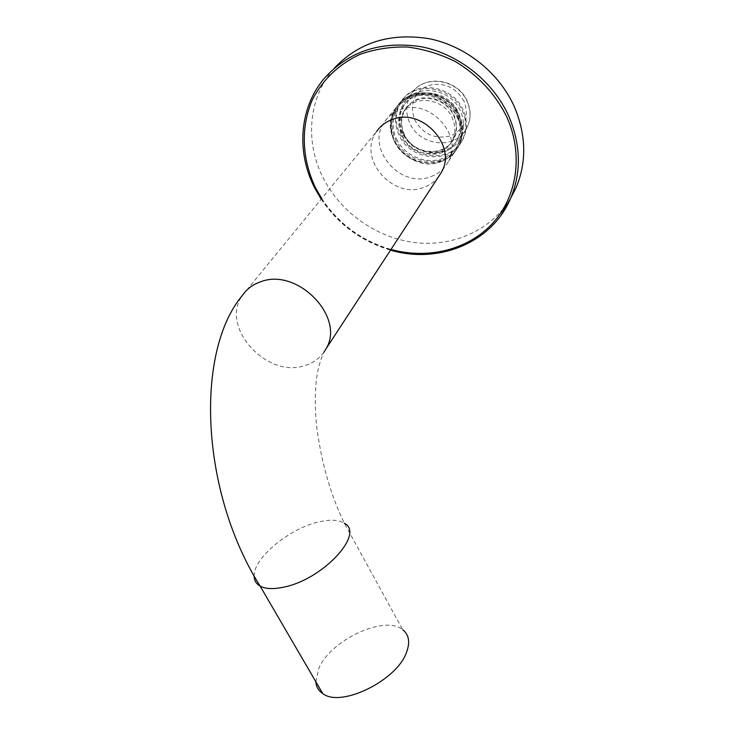 <?xml version="1.0" encoding="UTF-8"?>
<svg xmlns="http://www.w3.org/2000/svg" width="734" height="734" viewBox="0 0 734 734"><rect width="100%" height="100%" fill="white"/><g stroke="black" fill="none" stroke-linecap="round" stroke-linejoin="round"><path stroke-width="0.55" stroke-dasharray="3.67 2.75" d="M440.951 161.691C448.263 158.957 453.814 154.25 457.612 147.552C474.017 121.541 439.042 83.575 410.233 96.649C404.278 99.035 399.516 102.778 395.956 107.88C376.386 133.634 410.866 174.334 440.951 161.691M457.31 117.523C465.402 134.735 457.291 155.002 440.574 160.893C423.977 167.031 402.792 157.81 394.855 141.084C386.671 124.459 393.8 103.953 410.618 97.475C427.316 90.741 449.474 100.209 457.31 117.523M431.041 176.564C438.51 173.802 444.171 169.013 448.034 162.205C464.741 135.717 428.784 96.833 399.351 110.091C393.277 112.504 388.424 116.311 384.79 121.505C364.89 147.727 400.314 189.344 431.041 176.564M510.57 198.455C491.22 230.384 453.006 247.129 414.884 242.569C376.716 237.88 340.815 212.64 323.217 178.013C305.032 142.717 308.051 98.888 333.025 69.675L334.392 68.097M323.841 352.311C319.253 358.642 313.014 363.027 305.124 365.459C266.837 379.203 219.163 326.492 242.569 295.215L376.726 131.358C356.586 157.911 392.69 200.18 423.885 187.308C429.821 185.151 434.702 181.647 438.51 176.775M315.831 681.721L318.85 668.197C331.126 639.525 385.222 614.606 402.746 629.744L344.374 523.278C331.089 495.991 321.96 464.64 316.987 429.225C314.877 410.095 314.73 393.222 316.547 378.597C317.813 368.266 321.841 354.632 325.969 348.879M404.095 110.972C399.149 118.936 398.7 127.468 402.764 136.588C411.361 156.535 442.336 159.92 451.722 141.616C455.695 134.157 455.869 126.248 452.236 117.89C444.07 98.328 414.224 94.218 404.095 110.972L405.728 108.926C415.829 92.227 445.575 96.31 453.695 115.798C457.31 124.129 457.126 132.019 453.162 139.46C443.813 157.718 412.93 154.351 404.379 134.469C400.342 125.386 400.792 116.871 405.728 108.926M403.856 134.661C412.655 149.259 424.968 154.58 440.785 150.626C455.273 143.469 459.759 131.79 454.236 115.596C447.923 101.677 430.142 94.08 416.683 99.475C402.342 107.072 398.067 118.807 403.856 134.661M401.727 135.038C411.407 157.498 446.309 161.232 456.814 140.515C461.209 132.166 461.392 123.321 457.355 113.972C448.226 92.025 414.765 87.364 403.315 106.1C397.672 115.091 397.14 124.734 401.727 135.038M402.874 133.542C398.305 123.266 398.837 113.642 404.471 104.668C415.903 85.97 449.281 90.603 458.383 112.504C462.402 121.826 462.218 130.652 457.823 138.992C447.336 159.673 412.517 155.957 402.874 133.542M461.869 141.038C449.979 164.838 410.058 160.663 398.993 135.01C393.727 123.193 394.369 112.128 400.92 101.815C414.059 80.612 452.08 85.988 462.429 110.972C466.989 121.541 466.806 131.57 461.869 141.038L462.576 139.965C467.494 130.505 467.686 120.504 463.145 109.944C452.814 85.006 414.857 79.648 401.737 100.815C395.195 111.109 394.553 122.165 399.81 133.964C410.847 159.581 450.694 163.737 462.576 139.965M459.879 138.616C448.933 160.296 412.48 156.443 402.388 132.992C397.599 122.211 398.167 112.128 404.095 102.723C416.077 83.217 450.942 88.08 460.438 110.972C464.631 120.697 464.448 129.909 459.879 138.616L466.448 128.661C470.962 120.064 471.173 110.981 467.072 101.411C457.787 78.868 423.5 74.152 411.655 93.401C405.792 102.687 405.205 112.632 409.893 123.248C419.765 146.35 455.63 150.066 466.448 128.661C471.09 119.789 471.32 110.55 467.136 100.925C457.86 78.685 424.032 73.877 411.655 93.401L404.095 102.723M333.025 69.675L324.474 78.153C299.215 107.715 296.316 152.112 314.868 187.904C332.236 221.824 366.881 246.991 404.223 252.955C441.547 258.772 479.669 244.697 501.01 215.291M321.721 198.547C338.723 223.925 361.816 240.899 390.983 249.45M254.166 576.208C253.065 558.262 289.361 528.37 318.712 521.938C330.071 519.296 338.622 519.736 344.374 523.278M394.323 141.056C405.535 166.939 445.85 171.215 457.832 147.231C462.796 137.68 462.961 127.569 458.346 116.889C447.85 91.667 409.434 86.199 396.204 107.577C389.607 117.963 388.983 129.12 394.323 141.056M459.365 115.431C448.896 90.264 410.581 84.814 397.369 106.146C390.791 116.513 390.158 127.652 395.479 139.561C406.654 165.389 446.868 169.637 458.833 145.699C463.787 136.166 463.961 126.074 459.365 115.431M396.507 138.946C404.406 155.617 425.509 164.801 442.061 158.672C458.713 152.791 466.806 132.579 458.759 115.421C450.96 98.163 428.885 88.741 412.242 95.466C395.479 101.925 388.369 122.376 396.507 138.946M464.127 101.448C455.456 86.768 443.253 81.547 427.527 85.786C413.499 93.264 409.278 104.769 414.866 120.275C423.408 134.542 435.409 139.717 450.869 135.79C465.035 128.725 469.457 117.284 464.127 101.448M457.612 147.552L448.034 162.205M321.198 199.189C338.301 224.494 361.412 241.477 390.534 250.138M395.956 107.88L384.79 121.505M394.305 141.176C405.517 167.003 445.74 171.279 457.832 147.231L458.833 145.699C463.815 136.102 463.998 125.982 459.374 115.321C448.914 90.218 410.691 84.759 397.369 106.146L396.204 107.577C389.571 118.027 388.937 129.23 394.305 141.176M451.722 141.616L453.162 139.46M403.315 106.1L404.471 104.668M400.92 101.815L401.737 100.815M456.814 140.515L457.823 138.992"/><path stroke-width="1.1" d="M334.392 68.097C358.935 42.187 390.708 32.415 429.729 38.801C466.154 46.343 499.248 72.987 514.305 106.641C526.195 134.827 526.81 161.792 516.167 187.528L510.57 198.455M438.51 176.775L441.116 172.793C458.025 145.974 421.371 106.43 391.488 119.807C385.313 122.248 380.396 126.101 376.726 131.358M402.746 629.744C408.966 634.717 410.251 642.186 406.59 652.141C397.25 680.271 341.026 708.035 322.749 693.593C318.528 690.767 316.216 686.813 315.831 681.721M501.01 215.291L510.763 198.024C521.525 171.967 520.837 144.635 508.708 116.018C493.175 81.474 458.897 54.188 421.426 46.774C381.276 40.618 348.953 51.077 324.474 78.153C299.096 107.825 296.224 152.369 314.803 188.152L321.198 199.189M390.983 249.45C427.784 259.597 467.778 250.028 492.459 223.494C517.039 196.951 523.663 154.59 506.882 117.137C495.386 93.961 478.274 75.474 455.539 61.665C440.033 53.986 423.949 49.095 407.287 47.022C390.708 46.637 374.973 49.086 360.073 54.362C338.787 64.115 322.198 80.19 312.17 100.228C300.417 127.707 302.032 159.865 315.657 188.014L321.721 198.547M323.841 352.311L325.969 348.879C345.907 317.327 297.206 266.974 260.377 281.884C252.762 284.553 246.835 288.994 242.569 295.215C194.73 351.641 200.428 491.578 260.139 586.117C256.258 583.906 254.267 580.603 254.166 576.208M344.374 523.278C365.183 533.6 322.804 579.75 283.333 587.237C273.213 589.347 265.488 588.971 260.139 586.117L322.749 693.593M390.534 250.138C438.345 264.35 492 243 510.763 198.024L516.167 187.528M441.116 172.793L325.969 348.879"/></g></svg>
